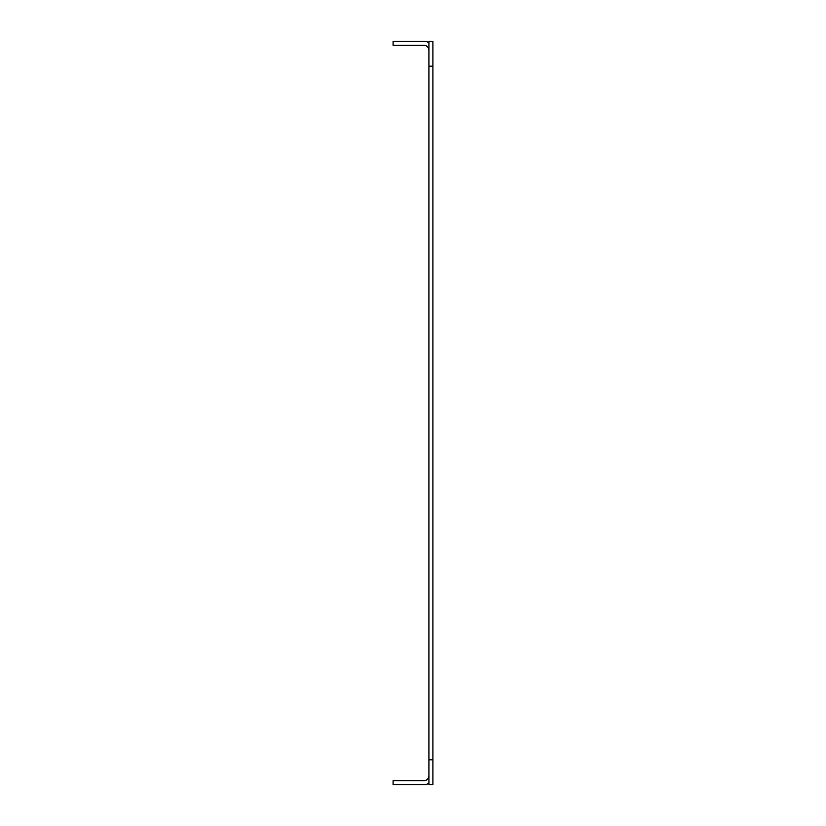<?xml version="1.0" encoding="UTF-8"?>
<svg xmlns="http://www.w3.org/2000/svg" width="826" height="826" viewBox="0 0 826 826"><rect width="100%" height="100%" fill="white"/><g stroke="black" fill="none" stroke-linecap="round" stroke-linejoin="round"><path stroke-width="1.24" d="M428.921 784.7L428.921 759.817L432.907 759.817L432.907 784.7L428.921 784.7M428.921 66.183L428.921 41.3L432.907 41.3L432.907 66.183L428.921 66.183L428.921 759.817M432.907 66.183L432.907 759.817M428.921 775.748A4.977 4.977 0 0 1 423.945 780.715L393.093 780.715L393.093 784.7L423.945 784.7A8.952 8.952 0 0 0 428.921 783.193M428.921 50.252A4.977 4.977 0 0 0 423.945 45.285L393.093 45.285L393.093 41.3L423.945 41.3A8.952 8.952 0 0 1 428.921 42.807"/></g></svg>
